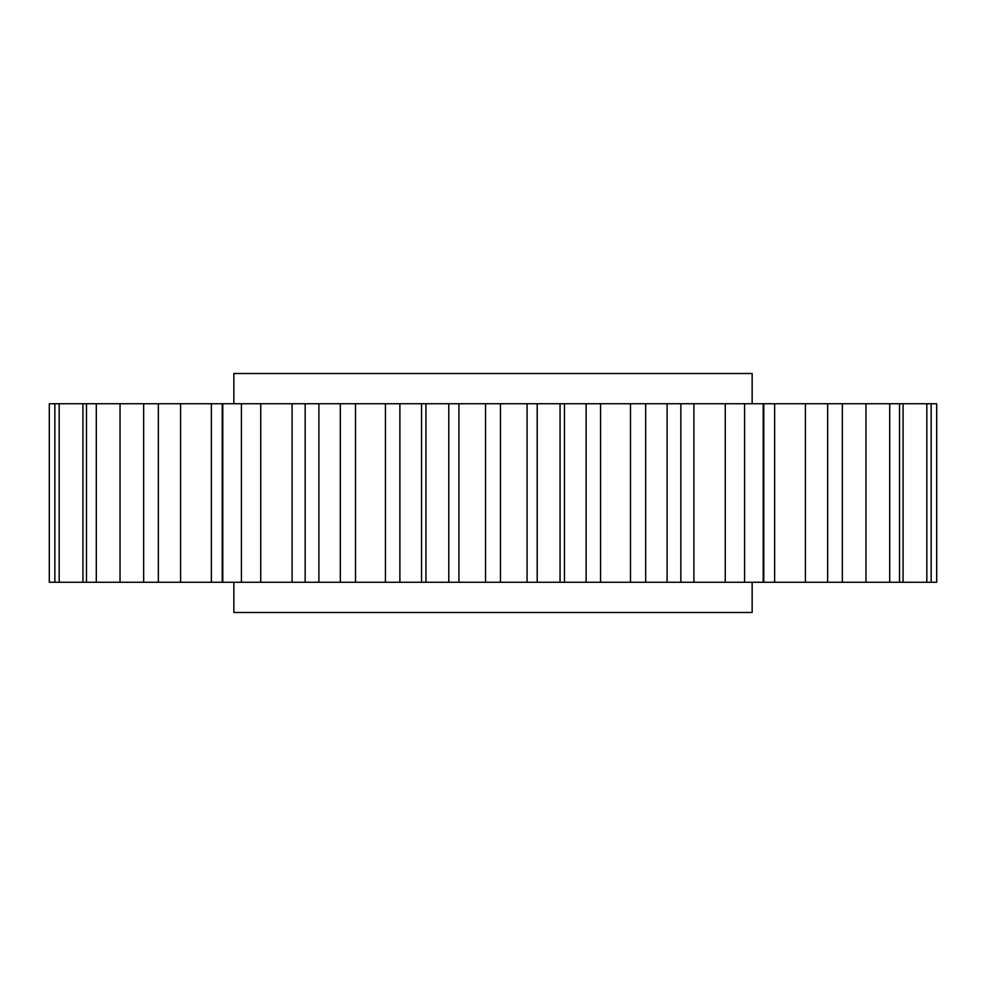 <?xml version="1.0" encoding="UTF-8"?>
<svg xmlns="http://www.w3.org/2000/svg" width="986" height="986" viewBox="0 0 986 986"><rect width="100%" height="100%" fill="white"/><g stroke="black" fill="none" stroke-linecap="round" stroke-linejoin="round"><path stroke-width="1.48" d="M233.855 612.491L752.145 612.491L233.855 612.491L233.855 582.258L233.855 612.491M233.855 373.509L752.145 373.509L752.145 403.742L752.145 373.509L233.855 373.509L233.855 403.742L233.855 373.509M763.213 403.742L763.213 582.258L744.578 582.258L744.578 403.742L725.252 403.742L725.252 582.258L725.252 403.742L693.91 403.742L693.91 582.258L680.845 582.258L680.845 403.742L667.103 403.742L667.103 582.258L645.682 582.258L645.682 403.742L630.485 403.742L630.485 582.258L630.485 403.742L600.56 403.742L600.56 582.258L586.115 582.258L586.115 403.742L564.46 403.742L564.46 582.258L564.46 403.742L560.06 403.742L560.06 582.258L537.197 582.258L537.197 403.742L527.079 403.742L527.079 582.258L527.079 403.742L500.457 403.742L500.457 582.258L485.543 582.258L485.543 403.742L458.921 403.742L458.921 582.258L458.921 403.742L448.803 403.742L448.803 582.258L425.94 582.258L425.94 403.742L421.54 403.742L421.54 582.258L421.54 403.742L399.885 403.742L399.885 582.258L385.44 582.258L385.44 403.742L355.515 403.742L355.515 582.258L355.515 403.742L340.318 403.742L340.318 582.258L318.897 582.258L318.897 403.742L305.155 403.742L305.155 582.258L292.09 582.258L292.09 403.742L260.748 403.742L260.748 582.258L260.748 403.742L241.422 403.742L241.422 582.258L292.09 582.258L292.09 403.742L305.155 403.742L305.155 582.258L318.897 582.258L318.897 403.742L340.318 403.742L340.318 582.258L385.44 582.258L385.44 403.742L399.885 403.742L399.885 582.258L425.94 582.258L425.94 403.742L448.803 403.742L448.803 582.258L485.543 582.258L485.543 403.742L500.457 403.742L500.457 582.258L537.197 582.258L537.197 403.742L560.06 403.742L560.06 582.258L586.115 582.258L586.115 403.742L600.56 403.742L600.56 582.258L645.682 582.258L645.682 403.742L667.103 403.742L667.103 582.258L680.845 582.258L680.845 403.742L693.91 403.742L693.91 582.258L744.578 582.258L744.578 403.742L763.213 403.742L763.213 582.258L763.768 403.742L774.639 403.742L774.639 582.258L827.648 582.258L827.648 403.742L842.34 403.742L842.34 582.258L889.705 582.258L889.705 403.742L899.515 403.742L899.515 582.258L926.828 582.258L926.828 403.742L931.154 403.742L931.154 582.258L936.7 582.258L936.7 403.742L49.3 403.742L49.3 582.258L54.846 582.258L54.846 403.742L49.3 403.742L49.3 582.258L54.846 582.258L54.846 403.742L59.172 403.742L59.172 582.258L54.846 582.258L82.935 582.258L82.935 403.742L59.172 403.742L59.172 582.258L86.485 582.258L86.485 403.742L82.935 403.742L82.935 582.258L86.485 582.258L86.485 403.742L96.295 403.742L96.295 582.258L86.485 582.258L120.033 582.258L120.033 403.742L96.295 403.742L96.295 582.258L143.66 582.258L143.66 403.742L120.033 403.742L120.033 582.258L143.66 582.258L143.66 403.742L158.352 403.742L158.352 582.258L143.66 582.258L180.574 582.258L180.574 403.742L158.352 403.742L158.352 582.258L211.361 582.258L211.361 403.742L180.574 403.742L180.574 582.258L211.361 582.258L211.361 403.742L222.232 403.742L222.232 582.258L211.361 582.258L222.787 582.258L222.787 403.742L241.422 403.742L241.422 582.258L222.787 582.258L222.787 403.742M222.232 403.742L222.232 582.258M763.768 582.258L936.7 582.258L936.7 403.742L931.154 403.742L931.154 582.258L926.828 582.258L926.828 403.742L903.065 403.742L903.065 582.258L903.065 403.742L899.515 403.742L899.515 582.258L889.705 582.258L889.705 403.742L865.967 403.742L865.967 582.258L865.967 403.742L842.34 403.742L842.34 582.258L827.648 582.258L827.648 403.742L805.426 403.742L805.426 582.258L805.426 403.742L774.639 403.742L774.639 582.258L763.768 582.258L763.768 403.742M763.213 582.258L222.787 582.258M752.145 582.258L752.145 612.491L752.145 582.258"/></g></svg>
